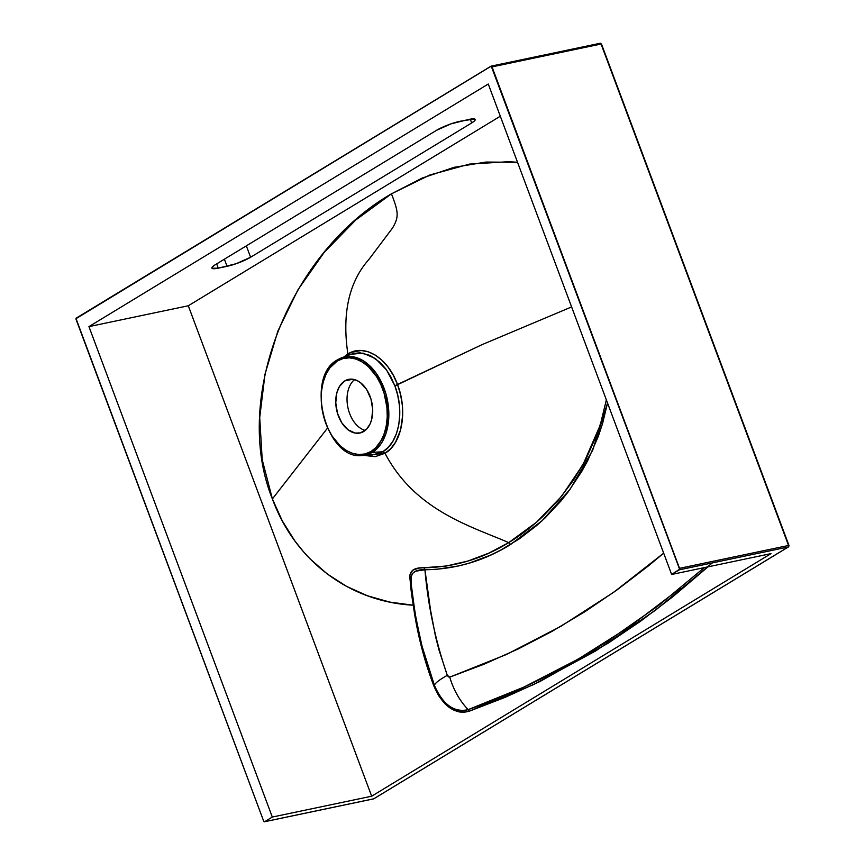 <?xml version="1.0" encoding="UTF-8"?>
<svg xmlns="http://www.w3.org/2000/svg" width="865" height="865" viewBox="0 0 865 865"><rect width="100%" height="100%" fill="white"/><g stroke="black" fill="none" stroke-linecap="round" stroke-linejoin="round"><path stroke-width="1.3" d="M372.318 452.341L385.704 434.338L388.839 416.119L385.877 393.726L376.286 373.41L363.311 360.781L350.974 356.542L341.318 357.948L337.696 359.732A1.189 0.876 58.7 0 0 337.328 360.986C344.962 354.12 369.744 355.71 382.644 388.947C394.764 422.639 380.124 448.178 371.139 451.411A1.189 0.876 58.7 0 0 372.318 452.341L382.806 451.779L388.342 447.281L392.948 441.128L396.462 433.549L398.743 424.866L399.749 415.33L399.414 405.415L397.759 395.392L394.851 385.736L390.764 376.718L385.704 368.782L379.854 362.208L370.09 355.418L359.883 352.79L353.234 353.493L341.318 357.948A50.17 32.946 78.2 0 1 385.087 391.185A50.17 32.946 78.2 0 1 372.318 452.341A50.17 32.946 78.2 0 1 361.797 455.574L372.318 452.341A1.189 0.876 -121.3 0 1 371.139 451.411L365.268 453.909L358.986 454.568L352.509 453.379L346.097 450.373L340.01 445.67L331.955 435.841L327.619 427.807L324.31 418.941L322.148 409.588L321.218 400.106L321.553 390.85L323.142 382.2L325.932 374.459L329.814 367.939L337.328 360.986L343.2 358.488L349.482 357.829L355.958 359.018L362.37 362.024L368.458 366.728L376.513 376.556L380.849 384.59L384.157 393.456L386.947 407.556L387.239 416.973L386.277 425.969L384.071 434.208L380.719 441.366L376.351 447.173L371.139 451.411C363.505 458.277 338.723 456.688 325.824 423.45C313.703 389.758 328.343 364.219 337.328 360.986A1.189 0.876 -121.3 0 1 337.696 359.732A50.17 32.946 78.2 0 1 341.318 357.948L337.588 359.786C304.653 376.535 325.586 459.996 361.797 455.574L376.61 454.428L382.806 451.789L372.318 452.341M354.542 379.605A27.399 18.003 -101.8 0 0 347.903 407.523A27.399 18.003 -101.8 0 0 365.203 430.424A27.399 18.003 78.2 0 1 347.903 407.523A27.399 18.003 78.2 0 1 354.542 379.605M344.778 380.903L352.725 379.238L344.778 380.903A27.399 18.003 78.2 0 1 348.606 379.378A27.399 18.003 78.2 0 1 371.096 399.479A27.399 18.003 78.2 0 1 363.689 431.494A27.399 18.003 78.2 0 1 359.862 433.019A27.399 18.003 78.2 0 1 337.372 412.919A27.399 18.003 78.2 0 1 344.778 380.903L339.415 386.525L336.842 392.775L335.761 402.787L337.491 413.329L341.772 422.78L347.946 429.71L355.082 433.051L360.413 432.889L366.609 429.127L370.069 423.958L371.626 419.622L372.707 409.61L370.977 399.068L366.695 389.618L360.521 382.687L357.007 380.524L351.579 379.14L344.778 380.903M707.992 566.845L672.548 596.98L640.554 621.232L607.781 643.409L539.879 681.555L504.782 697.493L469.046 711.29L464.224 712.273L459.25 711.96L454.212 710.349L449.313 707.494L444.675 703.483L438.566 695.568L433.841 685.934L421.298 646.274L416.714 625.925L413.265 605.208L389.856 602.105L367.517 595.801L346.551 586.373L327.284 573.982L310.016 558.822L303.723 552.032L294.965 541.058L282.358 521L272.389 498.932L327.446 428.175L272.389 498.932C294.943 560.65 349.395 601.77 413.265 605.208L409.761 577.182L409.967 574.879L412.67 570.262L418.498 568.143L446.275 566.034L467.922 561.039L488.725 553.168L508.707 542.615C472.02 526.58 415.243 511.01 385.012 453.282L375.161 456.655L364.468 455.455L385.012 453.282L390.764 448.611L395.543 442.22L400.571 429.959L402.647 415.438L402.312 405.144L400.592 394.732L397.576 384.687L482.356 344.508L571.614 306.934L482.356 344.508L394.851 385.736L386.536 369.917L375.453 358.575L363.008 353.125L350.757 354.293M606.354 399.846L600.797 422.78L596.428 435.657L585.843 459.337L573.225 480.562L558.876 499.516L543.263 516.07C532.116 526.59 520.6 535.446 508.707 542.615C472.02 526.58 415.243 511.01 385.012 453.282L382.806 451.789L385.012 453.282C401.998 443.767 407.891 410.983 397.576 384.687L393.326 375.324L388.071 367.084L381.984 360.251L375.324 355.115L368.285 351.806L361.224 350.509L351.039 352.369L343.913 356.942L347.892 353.99L347.049 356.131L347.881 353.99C364.306 343.21 387.996 357.775 397.576 384.687L394.851 385.736C404.766 411.026 399.165 442.61 382.806 451.789L371.928 455.131M272.389 498.932C231.885 399.154 288.964 252.894 391.456 193.825C398.354 211.752 399.252 216.564 392.613 227.928L368.966 259.37C348.919 281.968 341.902 313.508 347.881 353.99C341.902 313.508 348.919 281.968 368.966 259.37L392.613 227.928C399.252 216.564 398.354 211.752 391.456 193.825L429.894 174.968L469.565 164.09L508.955 161.679L517.54 162.306L486.054 162.047L454.093 167.323L422.239 178.039L391.456 193.825L355.764 219.991L324.148 252.429L297.874 289.916L277.892 330.992L265.025 374.091L259.716 417.557L262.214 459.704L272.389 498.932M263.62 820.993L76.131 319.553A1.189 0.778 78.2 0 1 76.412 318.028L490.931 66.216A1.189 0.778 78.2 0 1 492.034 66.886L679.522 568.337L788.545 545.469L601.067 44.018L492.034 66.886L601.067 44.018L788.545 545.469L679.522 568.337A1.189 0.778 78.2 0 1 679.241 569.851L671.64 574.468L770.996 553.632L371.669 796.211L272.313 817.057L264.722 821.674L373.745 798.806L788.264 546.983L679.241 569.851L788.264 546.983A1.189 0.778 -101.8 0 0 788.545 545.469L788.469 546.907A1.189 0.876 -121.3 0 1 788.264 546.983L373.745 798.806L264.722 821.674A1.189 0.778 78.2 0 1 263.62 820.993L264.722 821.674L272.313 817.057L371.669 796.211L770.996 553.632L671.64 574.468L488.271 84.024L88.944 326.613L272.313 817.057L88.944 326.613L188.3 305.767L371.669 796.211L188.3 305.767L88.944 326.613L488.271 84.024L671.64 574.468L679.609 569.235L491.233 66.129L76.044 318.644L263.62 820.993M360.792 360.348L360.132 360.77M500.305 116.224L188.3 305.767L500.305 116.224M712.317 562.92L655.475 610.258L595.855 650.837L533.651 684.561L469.046 711.29L468.138 709.646L469.046 711.29C454.482 714.609 442.75 706.154 433.841 685.934L434.425 685.383C442.956 704.748 454.201 712.836 468.138 709.646C459.618 700.639 453.498 689.794 449.768 677.133L506.339 654.535L561.05 626.228L613.609 592.352L663.671 553.168L648.09 566.143L617.026 589.898L585.021 611.631L552.14 631.299L518.449 648.837L484.032 664.212L449.768 677.133L448.384 676.852L447.302 675.338L438.966 649.885L435.56 636.662L430.511 609.922L424.931 569.765L436.338 569.343L458.569 565.959L469.349 563.093L490.293 555.222L500.467 550.248L519.562 538.7L536.97 525.293L545.242 517.778L560.909 501.03L568.273 491.742L581.788 471.382L587.832 460.353L598.321 436.36L602.613 423.374L607.522 402.982L592.666 450.265L570.035 489.363L542.16 520.676L510.447 544.593C484.151 560.898 455.65 569.289 424.931 569.765L415.632 571.192L412.81 573.225L411.264 576.458L411.167 583.821L414.021 605.251C413.643 606.689 416.303 620.302 422.012 646.079L434.425 685.383C434.944 683.209 439.236 679.858 447.302 675.338C435.495 641.008 428.034 605.814 424.931 569.765C417.103 569.419 412.54 571.657 411.264 576.458C410.929 582.978 411.848 592.568 414.021 605.251C417.86 632.964 424.661 659.671 434.425 685.383C437.722 694.119 442.653 701.007 449.249 706.024C455.487 710.489 461.78 711.7 468.138 709.646C459.618 700.639 453.498 689.794 449.768 677.133L447.302 675.338C439.236 679.858 434.944 683.209 434.425 685.383L433.841 685.934C423.98 659.973 417.125 633.061 413.265 605.208L414.021 605.251L413.265 605.208C411.08 591.855 409.988 581.745 409.967 574.879C411.059 569.819 415.719 567.451 423.958 567.786L424.931 569.765L423.958 567.786C454.298 567.202 482.551 558.812 508.707 542.615L510.447 544.593L508.707 542.615L536.516 522.222L561.536 496.326L583.075 464.494L599.607 426.564M680.723 587.919L630.542 626.011L578.22 659.108L524.017 687.026L468.138 709.646C513.367 694.098 559.59 671.478 606.808 641.808L658.038 605.954L704.305 567.613M373.399 798.871A1.189 0.778 -101.8 0 0 373.745 798.806A1.189 0.876 58.7 0 0 373.95 798.719L788.469 546.907A1.189 0.876 -121.3 0 0 788.739 545.696L788.545 545.469M788.469 546.907L788.966 545.469L601.489 44.029L599.964 43.337L601.067 44.018A1.189 0.778 -101.8 0 0 599.964 43.337L491.277 66.14M460.072 121.262L474.442 118.948L475.22 119.921L474.647 120.754L471.685 122.949L250.601 257.251L236.123 263.717L218.261 268.161L211.968 268.269L212.476 266.831L215.439 264.625L436.511 130.323L450.989 123.857L468.862 119.424A17.873 3.038 -20.5 0 1 475.231 119.457A17.873 3.038 -20.5 0 1 471.685 122.949L470.268 119.154L471.685 122.949L250.601 257.251L246.341 245.855L250.601 257.251A17.873 3.038 -20.5 0 1 227.052 266.312L224.392 259.186L227.052 266.312L218.261 268.161L216.661 263.879L218.261 268.161A17.873 3.038 -20.5 0 1 211.882 268.118A17.873 3.038 -20.5 0 1 215.439 264.625L436.511 130.323A17.873 3.038 -20.5 0 1 460.072 121.262M373.583 798.871L264.549 821.739M600.126 43.272L491.104 66.14M364.241 454.147L366.803 454.763"/></g></svg>
